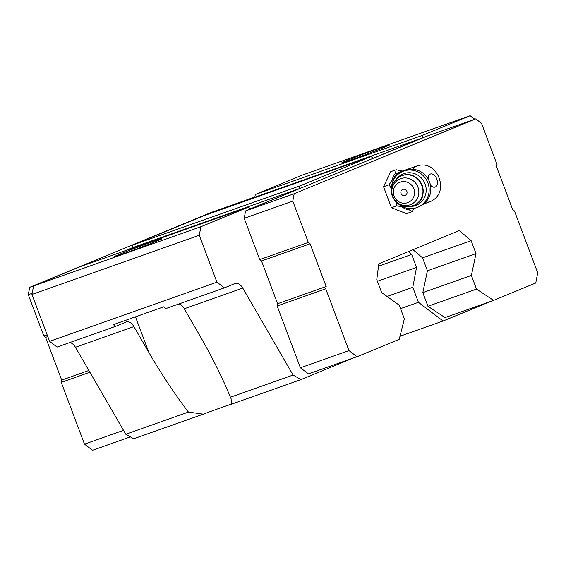 <?xml version="1.0" encoding="UTF-8"?>
<svg xmlns="http://www.w3.org/2000/svg" width="566" height="566" viewBox="0 0 566 566"><rect width="100%" height="100%" fill="white"/><g stroke="black" fill="none" stroke-linecap="round" stroke-linejoin="round"><path stroke-width="0.85" d="M393.462 180.144A19.053 11.773 -109.5 0 1 399.433 172.149L417.432 165.781C424.068 163.836 428.32 166.015 429.488 166.652C431.349 167.203 433.832 169.496 436.945 173.543C442.18 182.259 443.277 195.779 430.139 201.708A19.053 11.773 -109.5 0 1 425.894 201.956M178.693 304.041A9.707 6 70.5 0 1 184.29 308.767L199.197 334.527C212.009 356.75 222.417 377.649 230.412 397.226L231.091 398.705L231.395 404.216A33.981 0.842 -20.6 0 0 203.3 414.156L188.443 412.069C174.915 394.452 161.706 374.543 148.823 352.349L133.916 326.589A9.707 6 -109.5 0 0 126.197 321.997A9.707 6 -109.5 0 0 126.02 322.061L115.57 326.37L113.334 324.672L163.708 306.85L165.951 308.548L224.426 287.861L216.92 282.172L199.289 235.265L200.888 226.733L248.354 207.163L250.505 208.797L299.464 188.605L299.973 185.874L371.027 156.577L373.178 158.211L422.137 138.026L422.653 135.295L470.113 115.726L474.74 119.228M231.395 404.216L301.013 379.588L293.089 375.046L242.764 288.08A9.707 6 -109.5 0 0 235.053 283.488A9.707 6 -109.5 0 0 234.876 283.552L224.426 287.861M230.412 397.226L293.089 375.046M69.844 342.55A9.707 6 -109.5 0 1 75.441 347.276L133.916 326.589M203.3 414.156L133.682 438.784L125.765 434.242L75.441 347.276M115.57 326.37L57.095 347.057L49.589 341.362L31.958 294.462L33.564 285.929L81.023 266.36L248.354 207.163M124.025 251.148L132.133 247.802L132.649 245.071L203.696 215.773L371.027 156.577M246.705 200.562L254.813 197.216L255.323 194.492L302.782 174.922L470.113 115.726M489.809 301.742L443.086 321.007L418.43 302.315L412.798 287.323L416.534 267.414L411.666 254.467L408.319 251.608M399.992 336.254L443.086 321.007M400.523 308.647L418.43 302.315M387.052 296.428L412.798 287.323M377.402 281.26L416.534 267.414M378.52 266.197L411.666 254.467M353.255 358.045L301.013 379.588M125.765 434.242L188.443 412.069M49.589 341.362L216.92 282.172M31.958 294.462L199.289 235.265M130.378 436.888L92.548 450.274L84.476 444.161L61.255 382.375L61.68 380.097L45.613 337.35L43.823 335.992L28.3 294.695L29.687 287.302L200.888 226.733M123.473 253.759A25.484 0.63 159.4 0 1 114.198 256.731A25.484 0.63 159.4 0 1 137.821 247.158A25.484 0.63 159.4 0 1 161.897 238.795A25.484 0.63 159.4 0 1 148.398 244.462A25.484 0.63 159.4 0 1 123.473 253.759M132.133 247.802L299.464 188.605M132.649 245.071L299.973 185.874M254.813 197.216L422.137 138.026M255.323 194.492L422.653 135.295M351.062 159.916A25.484 0.63 159.4 0 1 341.786 162.888A25.484 0.63 159.4 0 1 365.41 153.315A25.484 0.63 159.4 0 1 389.486 144.953A25.484 0.63 159.4 0 1 375.994 150.62A25.484 0.63 159.4 0 1 351.062 159.916M493.587 300.405L476.508 289.085L471.386 275.451L475.999 253.61L471.138 240.663L459.33 230.581L378.838 263.763L376.765 279.576L381.633 292.523L399.228 305.208L404.35 318.835L399.221 339.317L357.033 356.707L348.967 350.595L325.74 288.809L326.172 286.53L310.104 243.783L308.307 242.425L292.785 201.128L294.179 193.735L475.695 118.895L481.525 123.31L497.04 164.607L496.615 166.878L512.683 209.625L514.48 210.991L537.7 272.77L535.776 283.007L493.587 300.405L445.01 317.59L427.931 306.27L422.809 292.636L427.422 270.796L422.554 257.848L412.996 249.684M357.033 356.707L308.456 373.893L300.383 367.78L277.163 305.994L277.588 303.723L261.52 260.968L259.73 259.61L244.208 218.313L245.594 210.92L427.111 136.081L475.695 118.895M29.687 287.302L211.203 212.455L254.849 197.018M84.476 444.161L123.508 430.351M61.255 382.375L89.888 372.244M61.68 380.097L88.869 370.482M45.613 337.35L47.792 336.579M43.823 335.992L47.127 334.824M28.3 294.695L32.17 293.329M476.508 289.085L427.931 306.27M471.386 275.451L422.809 292.636M475.999 253.61L427.422 270.796M471.138 240.663L422.554 257.848M348.967 350.595L300.383 367.78M325.74 288.809L277.163 305.994M326.172 286.53L277.588 303.723M310.104 243.783L261.52 260.968M308.307 242.425L259.73 259.61M292.785 201.128L244.208 218.313M294.179 193.735L245.594 210.92M414.383 208.281L411.928 211.712L406.48 213.644L391.439 207.729L383.55 186.745L390.71 171.675L396.158 169.75L401.421 170.911A20.093 12.417 -109.5 0 1 402.617 171.024M391.424 188.464L388.998 184.813L392.139 180.328A20.093 12.417 -109.5 0 1 395.436 173.38L396.158 169.75M411.928 211.712L409.084 209.689A20.093 12.417 -109.5 0 1 402.15 206.965L396.886 205.798L396.504 202.593M388.998 184.813L383.55 186.745M396.886 205.798L391.439 207.729M401.039 193.48A3.212 3.099 64.2 0 1 404.428 189.27A3.212 3.099 64.2 0 1 406.381 194.478A3.212 3.099 64.2 0 1 401.039 193.48M394.056 196.055A10.924 10.542 64.2 0 1 405.567 181.736A10.924 10.542 64.2 0 1 412.225 199.437A10.924 10.542 64.2 0 1 394.056 196.055M396.794 178.729A16.994 16.393 64.2 0 1 424.45 182.485A16.994 16.393 64.2 0 1 410.237 206.505M391.424 188.881A19.421 18.735 64.2 0 1 401.832 171.859A19.421 18.735 64.2 0 1 427.153 181.177A19.421 18.735 64.2 0 1 418.748 206.823A19.421 18.735 64.2 0 1 398.945 204.425M401.832 171.859L403.53 171.038A19.421 18.735 64.2 0 1 423.906 173.911A19.421 18.735 64.2 0 1 420.453 205.996L418.748 206.823M428.151 179.026A6.919 4.273 -109.5 0 1 433.372 174.498A6.919 4.273 -109.5 0 1 437.178 184.502A6.919 4.273 -109.5 0 1 430.457 185.075M413.215 169.312A19.053 11.773 -109.5 0 1 417.432 165.781M148.823 352.349L135.472 316.84M184.29 308.767L242.764 288.08M392.74 196.374A13.902 13.414 64.2 0 1 407.393 178.156A13.902 13.414 64.2 0 1 415.868 200.689A13.902 13.414 64.2 0 1 392.74 196.374M400.438 176.309A16.018 15.459 64.2 0 1 421.33 183.992A16.018 15.459 64.2 0 1 414.397 205.147C404.471 208.67 397.106 205.762 392.323 196.43C389.854 187.657 392.563 180.95 400.438 176.309L400.65 176.21A16.018 15.459 64.2 0 1 421.543 183.893A16.018 15.459 64.2 0 1 414.609 205.048A16.018 15.459 64.2 0 1 414.503 205.097M400.544 176.259A16.018 15.459 64.2 0 1 400.65 176.21C419.915 167.069 432.205 198.206 414.609 205.048L414.397 205.147M430.139 201.708L423.665 204.001"/></g></svg>
